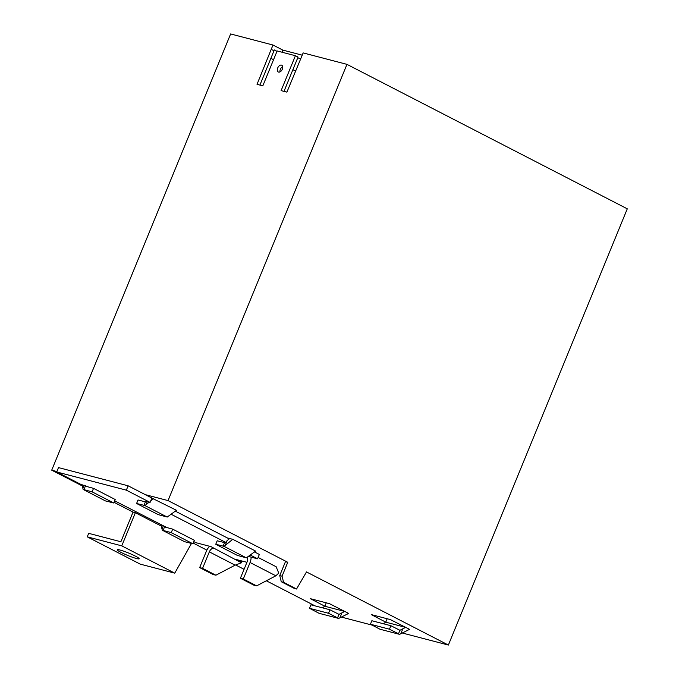 <?xml version="1.0" encoding="UTF-8"?>
<svg xmlns="http://www.w3.org/2000/svg" width="679" height="679" viewBox="0 0 679 679"><rect width="100%" height="100%" fill="white"/><g stroke="black" fill="none" stroke-linecap="round" stroke-linejoin="round"><path stroke-width="1.02" d="M136.487 558.52A11.857 1.282 22.3 0 1 124.138 553.894A11.857 1.282 22.3 0 1 117.272 549.778A11.857 1.282 22.3 0 1 119.996 550.024A11.857 1.282 22.3 0 1 132.346 554.65A11.857 1.282 22.3 0 1 139.212 558.775A11.857 1.282 22.3 0 1 136.487 558.52M278.585 72.084A3.794 2.36 117.3 0 1 278.28 71.966A3.794 2.36 117.3 0 1 277.804 67.747A3.794 2.36 117.3 0 1 281.446 65.108A3.794 2.36 117.3 0 1 281.751 65.226A3.794 2.36 117.3 0 1 282.235 69.445A3.794 2.36 117.3 0 1 278.585 72.084M282.685 66.652A3.794 2.36 -62.7 0 0 279.986 71.898M114.038 502.299L133.05 512.093L120.887 541.757L88.686 533.346L87.251 536.834L121.77 545.857L135.367 512.704L161.288 526.064M287.76 562.288L282.065 576.182L283.593 582.327L296.545 589.007L294.228 588.396L281.267 581.725L279.74 575.58L285.443 561.677L287.76 562.288L168.044 500.593L346.961 64.361L303.157 52.911L286.903 92.132L281.106 90.613L295.416 55.72L277.142 50.942L262.824 85.834L257.027 84.323L272.983 45.018L230.631 33.95L51.714 470.182L82.303 485.943M193.184 543.09L206.866 550.134M235.681 564.987L244.067 569.308M266.338 580.783L315.064 605.889M56.883 471.54L51.714 470.182M133.05 512.093L135.367 512.704M341.35 617.075L372.126 625.121M402.265 632.998L448.369 645.05L306.501 571.939L296.545 589.007M168.044 500.593L145.272 494.643L151.867 498.038L150.076 502.401L146.528 501.475M151.85 498.089L176.472 510.302L167.204 517.059L158.241 514.631L136.598 503.479L144.916 505.566L167.204 517.059M175.318 511.134L227.295 537.921L232.753 539.304L255.618 551.093L246.35 557.841L237.395 555.414L215.752 544.269L217.187 540.773L215.752 544.269L224.062 546.357L246.35 557.841M254.472 551.925L259.353 554.437L257.562 558.8L248.319 556.39M383.194 623.661L385.867 622.202L371.286 614.597L390.374 619.587L409.556 629.34L399.6 634.356L379.985 629.229L370.42 624.23L389.457 629.204L390.892 625.715L399.914 630.299L402.825 628.796L400.805 633.736M322.27 607.739L324.944 606.279L310.362 598.674L329.451 603.665L348.633 613.417L338.677 618.433L319.071 613.307L309.505 608.299L328.534 613.281L338.677 618.433M191.486 543.429L174.749 573.152L140.222 564.13L87.251 536.834M272.983 45.018L282.88 50.119L302.223 55.177M346.961 64.361L627.286 208.818L448.369 645.05M209.633 546.272A9.489 5.907 -62.7 0 0 206.433 551.102L199.668 567.593L202.571 568.348L209.336 551.866A4.745 2.954 117.3 0 1 214.021 548.259L211.016 546.637L195.917 542.691L193.795 541.596M246.935 562.305L236.182 559.496L240.069 561.618A4.745 0.509 22.3 0 1 240.807 562.059L241.317 560.837M251.06 557.103A9.489 5.907 117.3 0 1 250.059 562.509L275.852 575.8L278.746 573.118L276.166 566.761L258.113 557.459M247.071 557.306A4.745 2.954 117.3 0 1 247.164 561.754L240.4 578.236L243.303 579L250.059 562.509M171.066 514.224L225.64 542.351L227.176 540.569L225.148 545.5L224.062 546.357M250.212 555.015L257.562 558.8M229.213 538.905L227.295 537.921M232.753 539.304L225.148 545.5M229.655 538.549L227.176 540.569M153.598 498.522L150.704 500.881M149.142 502.154L144.916 505.566M147.25 501.662L145.993 504.718M145.272 494.643L128.127 485.808L126.336 490.162L150.076 502.401M279.74 575.58L282.065 576.182M174.749 573.152L121.77 545.857M87.684 486.775L80.453 484.203L56.713 471.964L58.496 467.602L128.127 485.808M166.839 527.558L114.649 500.805M81.972 484.602L82.855 488.243L84.12 485.162M83.127 489.415L92.106 491.851L93.532 488.354L92.106 491.851L113.749 503.003L105.415 500.907L83.127 489.415L82.855 488.243M160.948 524.672L162.009 529.026L163.299 525.877M192.895 543.786L171.261 532.633L172.687 529.145L194.33 540.297L192.895 543.786L184.569 541.689L162.273 530.206L162.009 529.026M385.867 622.202L405.66 627.379L402.825 628.796M387.166 618.747L385.757 622.176M324.944 606.279L344.737 611.448L341.91 612.874L339.882 617.805M326.243 602.825L324.834 606.254M276.99 51.315L274.189 49.873L273.841 50.713M282.88 50.119L282.014 52.215M259.913 85.079L273.976 50.781L271.337 49.423M295.416 55.72L298.056 57.078L283.992 91.368M300.644 58.632L297.733 57.868M225.64 542.351L224.554 542.623L223.119 546.111M146.494 501.569L145.399 501.84L143.973 505.329M56.713 471.964L126.336 490.162M214.021 548.259L241.469 562.798L235.121 565.157L215.897 575.215L202.571 568.348M199.668 567.593L212.994 574.459L215.897 575.215M243.303 579L256.628 585.867L275.852 575.8M240.4 578.236L253.725 585.111L256.628 585.867M281.267 581.725L283.593 582.327M162.273 530.206L163.283 530.469L164.573 526.395M84.128 489.686L85.427 485.604M171.261 532.633L163.283 530.469M399.914 630.299L398.488 633.787L399.6 634.356M398.488 633.787L389.466 629.204L390.892 625.715L371.854 620.733L370.42 624.23M309.505 608.299L310.931 604.811L329.969 609.784L338.999 614.368L341.91 612.874M338.999 614.368L337.565 617.865M295.552 71.049L292.887 69.674M273.544 59.701L270.879 58.335M145.399 501.84L138.032 499.99L136.598 503.479M224.554 542.623L217.187 540.781M172.687 529.145L164.708 526.98M113.749 503.003L115.184 499.506L93.541 488.354L85.562 486.198M329.969 609.784L328.534 613.281M240.485 560.616L240.069 561.618M235.121 565.157L209.336 551.866M241.469 562.798L241.902 560.99"/></g></svg>

